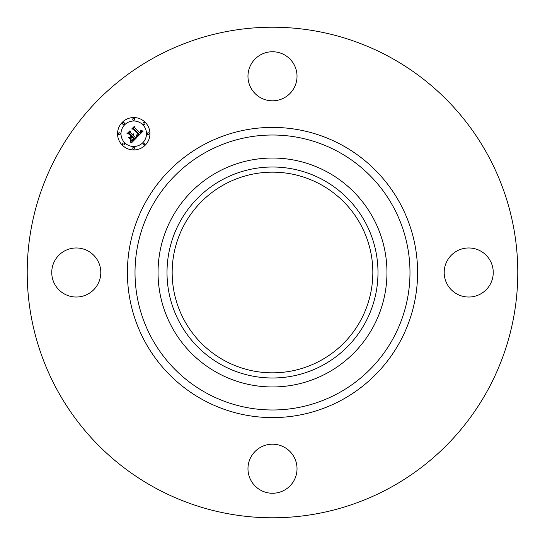 <?xml version="1.0" encoding="UTF-8"?>
<svg xmlns="http://www.w3.org/2000/svg" width="545" height="545" viewBox="0 0 545 545"><rect width="100%" height="100%" fill="white"/><g stroke="black" fill="none" stroke-linecap="round" stroke-linejoin="round"><path stroke-width="0.82" d="M250.972 64.514A24.532 24.532 0 0 1 284.258 54.745A24.532 24.532 0 0 1 294.028 88.031A24.532 24.532 0 0 1 260.742 97.8A24.532 24.532 0 0 1 250.972 64.514M154.903 487.755A245.284 245.284 0 0 1 57.245 154.903A245.284 245.284 0 0 1 390.097 57.245A245.284 245.284 0 0 1 487.755 390.097A245.284 245.284 0 0 1 154.903 487.755M480.486 250.972A24.532 24.532 0 0 1 490.255 284.258A24.532 24.532 0 0 1 456.969 294.028A24.532 24.532 0 0 1 447.2 260.742A24.532 24.532 0 0 1 480.486 250.972M64.514 294.028A24.532 24.532 0 0 1 54.745 260.742A24.532 24.532 0 0 1 88.031 250.972A24.532 24.532 0 0 1 97.8 284.258A24.532 24.532 0 0 1 64.514 294.028M294.028 480.486A24.532 24.532 0 0 1 260.742 490.255A24.532 24.532 0 0 1 250.972 456.969A24.532 24.532 0 0 1 284.258 447.2A24.532 24.532 0 0 1 294.028 480.486M320.603 184.448A100.335 100.335 0 0 1 360.552 320.603A100.335 100.335 0 0 1 224.397 360.552A100.335 100.335 0 0 1 184.448 224.397A100.335 100.335 0 0 1 320.603 184.448M221.924 179.925A105.485 105.485 0 0 0 179.925 323.076A105.485 105.485 0 0 0 323.076 365.075A105.485 105.485 0 0 0 365.075 221.924A105.485 105.485 0 0 0 221.924 179.925M327.375 372.95A114.464 114.464 0 0 1 172.05 217.625A114.464 114.464 0 0 1 327.375 172.05A114.464 114.464 0 0 1 372.95 327.375A114.464 114.464 0 0 1 158.036 272.5A114.464 114.464 0 0 1 327.375 172.05A114.464 114.464 0 0 1 327.375 372.95M122.298 145.195A16.187 16.187 0 0 0 145.195 145.195A16.187 16.187 0 0 0 145.195 122.298A16.187 16.187 0 0 0 122.298 122.298A16.187 16.187 0 0 0 122.298 145.195M142.763 124.73A12.753 12.753 0 0 0 124.73 124.73A12.753 12.753 0 0 0 124.73 142.763A12.753 12.753 0 0 0 142.763 142.763A12.753 12.753 0 0 0 142.763 124.73M137.136 137.067L143.11 131.134L140.835 130.303L141.373 131.733L140.222 133.157L140.917 131.611L140.515 130.521L140.685 131.761L139.847 132.782L134.874 127.802L134.983 126.522L132.701 128.804L133.838 128.763L139.2 134.24L137.831 135.296L136.379 134.935L137.136 137.067M136.516 137.013L135.977 134.901L136.516 137.013M137.217 135.031L138.743 134.165L133.532 128.954L132.094 128.858L134.24 126.447L131.686 129.002L133.423 129.145L138.444 134.179L137.217 135.031M131.515 142.824L136.706 137.633L135.385 137.667L133.273 135.555L133.552 133.852L132.857 135.133L133.069 133.804L132.483 134.765L130.337 132.612L130.5 131.147L128.041 133.6L129.335 133.614L131.856 136.134L130.711 137.279L129.036 137.292L131.134 139.384L131.086 137.742L131.842 136.986L133.777 138.914L131.447 140.494L132.66 140.249L134.036 138.927L131.972 136.856L132.278 136.557L134.615 138.893L132.476 140.705L130.834 140.508L131.515 142.824M130.8 142.599L130.371 140.433L130.8 142.599M128.436 137.415L130.8 139.52L128.436 137.415M131.004 136.141L129.976 137.17L131.263 136.155L128.927 133.818L127.305 133.648L129.792 130.895L126.89 133.791L128.865 134.002L131.004 136.141M144.67 143.287A0.981 0.981 0 0 0 143.287 143.287A0.981 0.981 0 0 0 143.287 144.67A0.981 0.981 0 0 0 144.67 144.67A0.981 0.981 0 0 0 144.67 143.287M124.206 143.287A0.981 0.981 0 0 0 122.823 143.287A0.981 0.981 0 0 0 122.823 144.67A0.981 0.981 0 0 0 124.206 144.67A0.981 0.981 0 0 0 124.206 143.287M134.438 147.525A0.981 0.981 0 0 0 133.055 147.525A0.981 0.981 0 0 0 133.055 148.914A0.981 0.981 0 0 0 134.438 148.914A0.981 0.981 0 0 0 134.438 147.525M124.206 122.823A0.981 0.981 0 0 0 122.823 122.823A0.981 0.981 0 0 0 122.823 124.206A0.981 0.981 0 0 0 124.206 124.206A0.981 0.981 0 0 0 124.206 122.823M119.968 133.055A0.981 0.981 0 0 0 118.578 133.055A0.981 0.981 0 0 0 118.578 134.438A0.981 0.981 0 0 0 119.968 134.438A0.981 0.981 0 0 0 119.968 133.055M143.287 124.206A0.981 0.981 0 0 0 144.67 124.206A0.981 0.981 0 0 0 144.67 122.823A0.981 0.981 0 0 0 143.287 122.823A0.981 0.981 0 0 0 143.287 124.206M147.525 134.438A0.981 0.981 0 0 0 148.914 134.438A0.981 0.981 0 0 0 148.914 133.055A0.981 0.981 0 0 0 147.525 133.055A0.981 0.981 0 0 0 147.525 134.438M133.055 119.968A0.981 0.981 0 0 0 134.438 119.968A0.981 0.981 0 0 0 134.438 118.578A0.981 0.981 0 0 0 133.055 118.578A0.981 0.981 0 0 0 133.055 119.968M338.411 151.844A137.483 137.483 0 0 1 393.156 338.411A137.483 137.483 0 0 1 206.589 393.156A137.483 137.483 0 0 1 151.844 206.589A137.483 137.483 0 0 1 338.411 151.844M342.062 145.168A145.093 145.093 0 0 1 399.832 342.062A145.093 145.093 0 0 1 202.938 399.832A145.093 145.093 0 0 1 145.168 202.938A145.093 145.093 0 0 1 342.062 145.168"/></g></svg>
